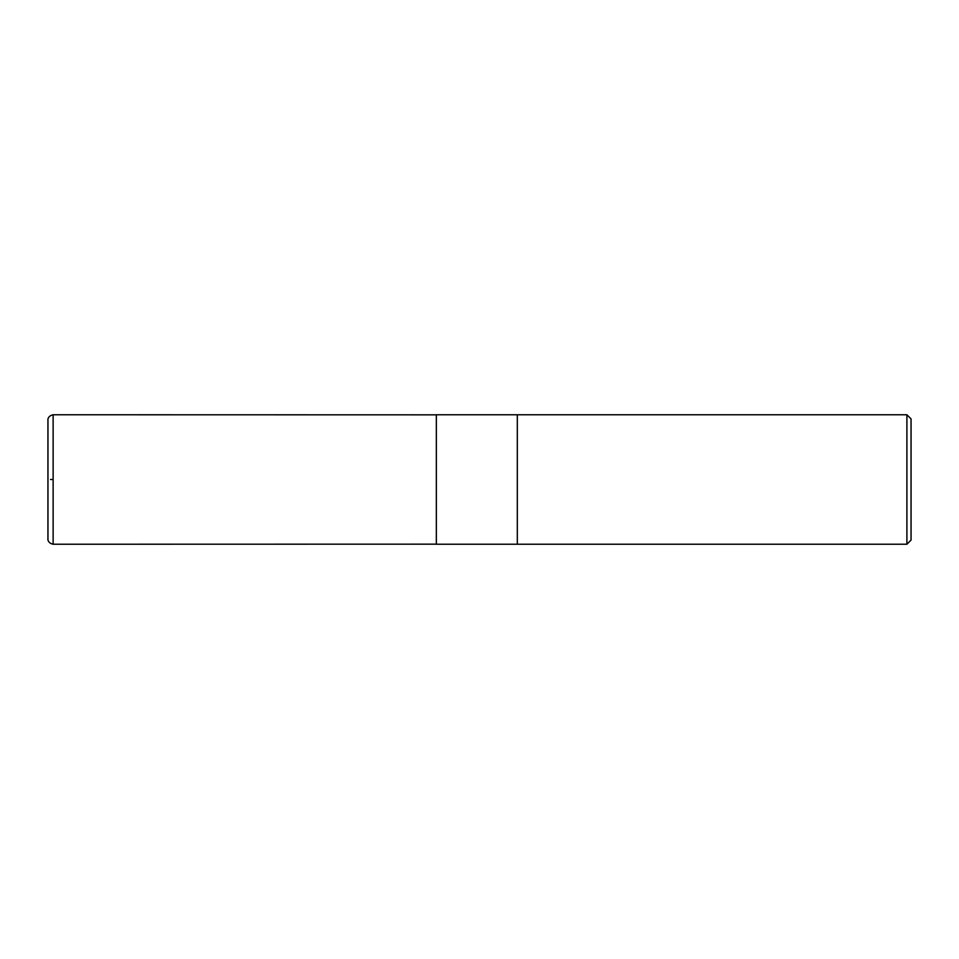 <?xml version="1.0" encoding="UTF-8"?>
<svg xmlns="http://www.w3.org/2000/svg" width="959" height="959" viewBox="0 0 959 959"><rect width="100%" height="100%" fill="white"/><g stroke="black" fill="none" stroke-linecap="round" stroke-linejoin="round"><path stroke-width="1.44" d="M906.902 544.232L911.05 540.085L911.05 418.915L906.902 414.767L517.309 414.767L517.309 544.232L517.309 414.767L436.345 414.767L436.345 544.232L906.902 544.232L906.902 414.767M53.129 479.5L50.539 479.5L53.129 479.5M47.95 479.5L47.95 539.054C47.854 538.071 47.123 542.974 53.129 544.232L53.129 414.767C47.123 416.026 47.854 420.929 47.95 419.946L47.95 539.054M436.345 414.839L53.129 414.767M436.345 544.161L53.129 544.232"/></g></svg>
